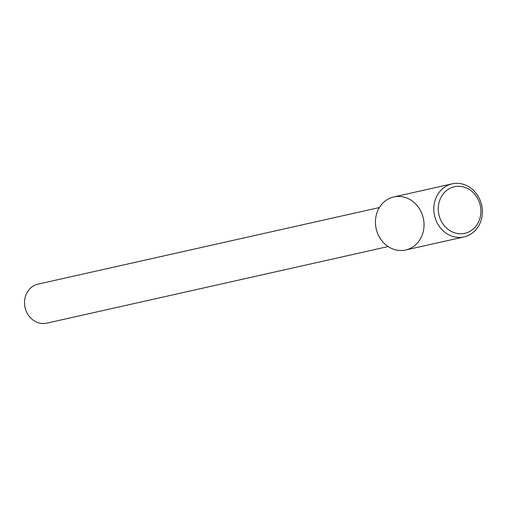 <?xml version="1.0" encoding="UTF-8"?>
<svg xmlns="http://www.w3.org/2000/svg" width="507" height="507" viewBox="0 0 507 507"><rect width="100%" height="100%" fill="white"/><g stroke="black" fill="none" stroke-linecap="round" stroke-linejoin="round"><path stroke-width="0.76" d="M452.143 183.845L393.781 196.938A27.194 24.146 77.4 0 0 391.068 197.736A27.194 24.146 77.4 0 0 384.401 243.563A27.194 24.146 77.4 0 0 423.725 229.113A27.194 24.146 77.4 0 0 391.068 197.736A27.194 24.146 77.4 0 0 376.562 230.298A27.194 24.146 77.4 0 0 405.689 250.002L464.044 236.908A27.194 24.146 77.4 0 0 481.65 205.088A27.194 24.146 77.4 0 0 452.143 183.845A27.194 24.146 77.4 0 0 449.43 184.643A27.194 24.146 77.4 0 0 434.924 217.205A27.194 24.146 77.4 0 0 464.044 236.908M36.016 284.725A19.995 17.751 77.4 0 0 25.35 308.668A19.995 17.751 77.4 0 0 46.764 323.155L388.147 246.56L46.764 323.155A19.995 17.751 77.4 0 1 25.35 308.668A19.995 17.751 77.4 0 1 36.016 284.725A19.995 17.751 77.4 0 1 38.006 284.135A19.995 17.751 77.4 0 0 36.016 284.725M451.991 187.457A23.861 21.186 77.4 0 0 446.141 227.675A23.861 21.186 77.4 0 0 480.642 214.987A23.861 21.186 77.4 0 0 451.991 187.457M38.006 284.135L379.388 207.54L38.006 284.135"/></g></svg>
